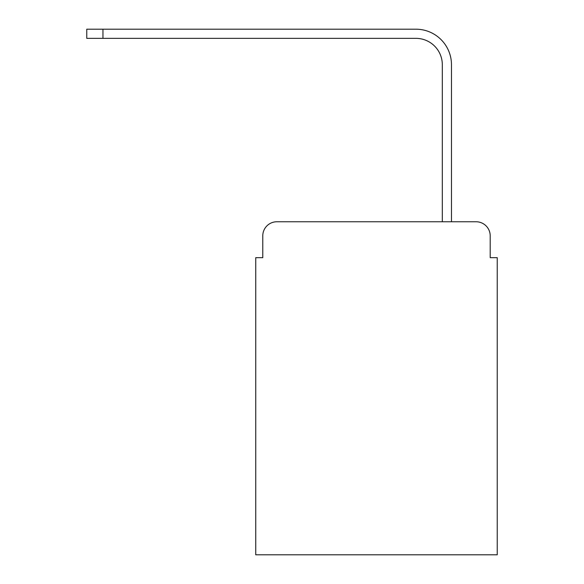 <?xml version="1.0" encoding="UTF-8"?>
<svg xmlns="http://www.w3.org/2000/svg" width="584" height="584" viewBox="0 0 584 584"><rect width="100%" height="100%" fill="white"/><g stroke="black" fill="none" stroke-linecap="round" stroke-linejoin="round"><path stroke-width="0.88" d="M262.778 235.848L262.778 257.675L262.778 235.848A14.082 14.082 0 0 1 276.86 221.767L442.322 221.767L442.322 64.758A26.404 26.404 0 0 0 415.918 38.354A26.404 26.404 0 0 1 442.322 64.758A26.404 26.404 0 0 0 415.918 38.354A26.404 26.404 0 0 1 442.322 64.758A26.404 26.404 0 0 0 415.918 38.354A26.404 26.404 0 0 1 442.322 64.758A26.404 26.404 0 0 0 415.918 38.354A26.404 26.404 0 0 1 442.322 64.758A26.404 26.404 0 0 0 415.918 38.354A26.404 26.404 0 0 1 442.322 64.758A26.404 26.404 0 0 0 415.918 38.354A26.404 26.404 0 0 1 442.322 64.758M490.202 257.675L490.202 235.848L490.202 257.675L497.239 257.675L497.239 554.8L255.741 554.8L255.741 257.675L262.778 257.675M490.202 235.848A14.082 14.082 0 0 0 476.121 221.767L276.86 221.767M451.476 221.767L451.476 64.758L451.476 221.767L451.476 64.758L451.476 221.767L451.476 64.758L451.476 221.767L451.476 64.758L451.476 221.767L451.476 64.758L451.476 221.767L451.476 64.758L451.476 221.767L476.121 221.767M86.76 29.2L102.952 29.2L102.952 38.354L86.76 38.354L86.76 29.2M451.476 64.758A35.558 35.558 0 0 0 415.918 29.2L102.952 29.2M102.952 38.354L415.918 38.354"/></g></svg>
